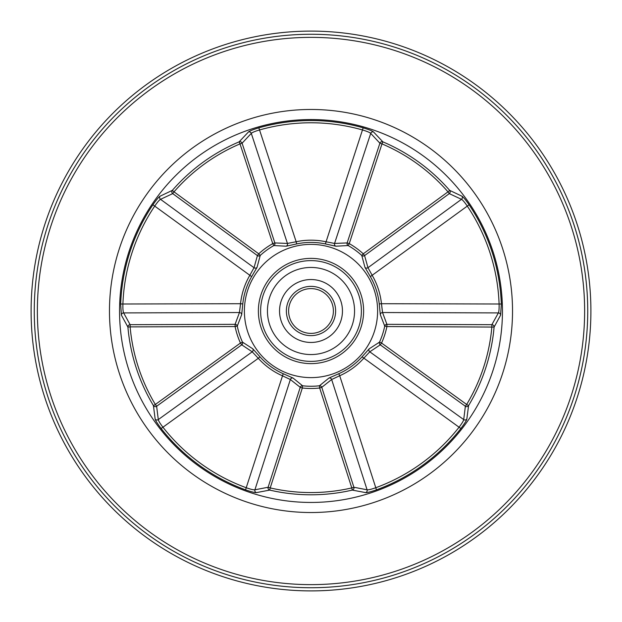 <?xml version="1.0" encoding="UTF-8"?>
<svg xmlns="http://www.w3.org/2000/svg" width="622" height="622" viewBox="0 0 622 622"><rect width="100%" height="100%" fill="white"/><g stroke="black" fill="none" stroke-linecap="round" stroke-linejoin="round"><path stroke-width="0.93" d="M259.949 356.818A68.591 68.591 0 0 0 283.204 373.705L293.032 378.036L302.58 385.78A75.254 75.254 0 0 0 319.42 385.78L328.968 378.036L338.796 373.705A68.591 68.591 0 0 0 362.051 356.818L369.204 348.81L379.521 342.116A75.254 75.254 0 0 0 384.723 326.099L380.306 314.623L379.226 303.94L381.449 303.707L382.546 312.532L386.915 324.342L491.878 324.676L498.377 312.905C498.961 311.762 499.202 308.823 499.101 304.088A188.225 188.225 0 0 0 467.239 206.03C464.541 202.134 462.612 199.895 461.47 199.32L449.294 193.621A2.239 2.193 113.6 0 0 449.675 190.379L447.988 191.84A181.562 181.562 0 0 0 381.994 143.892L349.245 243.614L347.146 242.922A2.239 2.2 -88.8 0 0 348.141 245.55L335.864 246.203L325.368 243.933A68.591 68.591 0 0 0 296.632 243.933L286.136 246.203L273.859 245.55A75.254 75.254 0 0 0 260.229 255.455L257.057 267.328L251.653 276.611A68.591 68.591 0 0 0 242.774 303.94L241.694 314.623L237.277 326.099A75.254 75.254 0 0 0 242.479 342.116L252.796 348.81L259.949 356.818L258.293 358.303L252.221 351.811L241.74 344.829A2.239 2.2 127.2 0 0 242.479 342.116L240.45 343.041L241.74 344.829L156.627 406.252L158.291 419.593C158.486 420.869 160.017 423.388 162.886 427.151A188.225 188.225 0 0 0 246.296 487.757C250.775 489.32 253.644 490.004 254.911 489.794L268.113 487.251A2.239 2.193 -102.4 0 0 269.715 490.097L256.365 492.608C254.787 492.71 251.171 491.792 245.535 489.848A190.456 190.456 0 0 1 161.137 428.527C157.545 423.776 155.554 420.62 155.166 419.08L153.424 405.614A2.239 2.193 174.4 0 0 156.627 406.252L155.337 404.463L240.45 343.041A77.486 77.486 0 0 1 235.093 326.55L130.13 326.884L130.122 324.676L235.085 324.342L239.454 312.532L240.551 303.707L242.774 303.94M338.796 373.705L339.705 375.742L331.65 379.513L321.768 387.319L353.887 487.251L367.089 489.794C368.356 489.996 371.233 489.32 375.704 487.757A188.225 188.225 0 0 0 459.114 427.151C461.983 423.38 463.514 420.861 463.709 419.593L465.373 406.252L380.26 344.829A2.239 2.2 -127.2 0 1 379.521 342.116L381.55 343.041L466.663 404.463A181.562 181.562 0 0 0 491.87 326.884L491.878 324.676A2.239 2.193 -149.6 0 1 494.093 327.079A183.793 183.793 0 0 1 468.576 405.614L466.834 419.08C466.446 420.62 464.455 423.769 460.863 428.527A190.456 190.456 0 0 1 376.465 489.848C370.836 491.792 367.221 492.71 365.635 492.608L352.285 490.097A183.793 183.793 0 0 1 269.715 490.097L270.212 487.92L268.113 487.251L300.232 387.319L290.35 379.513L282.295 375.742A70.822 70.822 0 0 1 258.293 358.303L161.137 428.527M120.676 304.002L240.551 303.707A70.822 70.822 0 0 1 249.725 275.492L254.025 267.709L257.422 255.588L172.706 193.621L174.012 191.84L172.325 190.379A2.239 2.193 -113.6 0 0 172.706 193.621L160.53 199.32C159.38 199.903 157.459 202.142 154.761 206.03A188.225 188.225 0 0 0 122.899 304.088C122.798 308.823 123.039 311.77 123.622 312.905L130.122 324.676A2.239 2.193 149.6 0 0 127.907 327.079L130.13 326.884A181.562 181.562 0 0 0 155.337 404.463L153.424 405.614A183.793 183.793 0 0 1 127.907 327.079L121.399 315.16L120.676 304.002A190.456 190.456 0 0 1 152.911 204.786C156.324 199.903 158.711 197.042 160.056 196.194L172.325 190.379A183.793 183.793 0 0 1 239.136 141.839L248.458 131.965C249.671 130.947 253.131 129.57 258.838 127.829A190.456 190.456 0 0 1 363.162 127.829C368.862 129.57 372.321 130.947 373.542 131.965L382.864 141.839A2.239 2.193 -41.6 0 0 379.902 143.208L370.712 133.38C369.81 132.47 367.089 131.335 362.548 129.975A188.225 188.225 0 0 0 259.452 129.975C254.911 131.335 252.19 132.47 251.288 133.38L242.098 143.208L274.854 242.922L272.755 243.614L273.859 245.55A2.239 2.2 -91.2 0 0 274.854 242.922L287.434 243.435L296.165 241.748L296.632 243.933M353.887 487.251L351.788 487.92L352.285 490.097A2.239 2.193 -77.6 0 0 353.887 487.251M258.379 311A52.621 52.621 0 0 1 311 258.379A52.621 52.621 0 0 1 363.621 311A52.621 52.621 0 0 1 311 363.621A52.621 52.621 0 0 1 258.379 311M377.616 311A66.616 66.616 0 0 1 311 377.616A66.616 66.616 0 0 1 244.384 311A66.616 66.616 0 0 1 311 244.384A66.616 66.616 0 0 1 377.616 311M258.838 127.829L296.165 241.748A70.822 70.822 0 0 1 325.835 241.748L334.566 243.435L347.146 242.922L379.902 143.208L381.994 143.892L382.864 141.839A183.793 183.793 0 0 1 449.675 190.379L461.944 196.194C463.289 197.034 465.668 199.903 469.089 204.786A190.456 190.456 0 0 1 501.324 304.002L500.601 315.16L494.093 327.079L386.907 326.55L386.915 324.342A2.239 2.2 163.2 0 0 384.723 326.099L386.907 326.55A77.486 77.486 0 0 1 381.55 343.041L380.26 344.829L369.779 351.811L363.707 358.303A70.822 70.822 0 0 1 339.705 375.742L376.465 489.848M119.548 311A191.452 191.452 0 0 1 311 119.548A191.452 191.452 0 0 1 502.452 311A191.452 191.452 0 0 1 311 502.452A191.452 191.452 0 0 1 119.548 311M512.528 311A201.528 201.528 0 0 1 311 512.528A201.528 201.528 0 0 1 109.472 311A201.528 201.528 0 0 1 311 109.472A201.528 201.528 0 0 1 512.528 311A201.528 201.528 0 0 1 311 512.528A201.528 201.528 0 0 1 109.472 311A201.528 201.528 0 0 1 311 109.472A201.528 201.528 0 0 1 512.528 311M379.226 303.94A68.591 68.591 0 0 0 370.347 276.611L364.943 267.328L361.771 255.455A2.239 2.2 160.8 0 0 364.578 255.588L367.975 267.709L372.275 275.492A70.822 70.822 0 0 1 381.449 303.707L501.324 304.002M155.166 419.08A2.239 2.193 171.4 0 0 158.291 419.593L252.221 351.811A2.239 2.2 120.1 0 0 252.796 348.81M283.204 373.705L245.535 489.848M293.032 378.036A2.239 2.2 -48.1 0 0 290.35 379.513L254.911 489.794A2.239 2.193 -99.4 0 0 256.365 492.608M302.58 385.78A2.239 2.2 -55.2 0 0 300.232 387.319L302.331 387.996L270.212 487.92A181.562 181.562 0 0 0 351.788 487.92L319.669 387.996L321.768 387.319A2.239 2.2 -124.8 0 0 319.42 385.78L319.669 387.996A77.486 77.486 0 0 1 302.331 387.996L302.58 385.78M235.085 324.342L235.093 326.55L237.277 326.099A2.239 2.2 -163.2 0 0 235.085 324.342M121.399 315.16A2.239 2.193 152.6 0 1 123.622 312.905L239.454 312.532A2.239 2.2 -156.1 0 1 241.694 314.623M328.968 378.036A2.239 2.2 -131.9 0 1 331.65 379.513L367.089 489.794A2.239 2.193 -80.6 0 1 365.635 492.608M152.911 204.786L251.653 276.611M160.056 196.194A2.239 2.193 -116.6 0 0 160.53 199.32L254.025 267.709A2.239 2.2 -167.9 0 0 257.057 267.328M362.051 356.818L460.863 428.527M257.422 255.588A2.239 2.2 -160.8 0 0 260.229 255.455L258.729 253.807L257.422 255.588M369.204 348.81A2.239 2.2 -120.1 0 0 369.779 351.811L463.709 419.593A2.239 2.193 -171.4 0 0 466.834 419.08M240.006 143.892L242.098 143.208A2.239 2.193 -138.4 0 0 239.136 141.839L240.006 143.892A181.562 181.562 0 0 0 174.012 191.84L258.729 253.807A77.486 77.486 0 0 1 272.755 243.614L240.006 143.892M465.373 406.252A2.239 2.193 -174.4 0 0 468.576 405.614L466.663 404.463L465.373 406.252M248.458 131.965A2.239 2.193 -135.4 0 1 251.288 133.38L287.434 243.435A2.239 2.2 -84.1 0 1 286.136 246.203M380.306 314.623A2.239 2.2 156.1 0 1 382.546 312.532L498.377 312.905A2.239 2.193 -152.6 0 1 500.601 315.16M363.162 127.829L325.368 243.933M373.542 131.965A2.239 2.193 -44.6 0 0 370.712 133.38L334.566 243.435A2.239 2.2 -95.9 0 0 335.864 246.203M370.347 276.611L469.089 204.786M364.943 267.328A2.239 2.2 167.9 0 0 367.975 267.709L461.47 199.32A2.239 2.193 116.6 0 0 461.944 196.194M349.245 243.614L348.141 245.55A75.254 75.254 0 0 1 361.771 255.455L363.271 253.807L364.578 255.588L449.294 193.621L447.988 191.84L363.271 253.807A77.486 77.486 0 0 0 349.245 243.614M590.9 311A279.9 279.9 0 0 1 311 590.9A279.9 279.9 0 0 1 31.1 311A279.9 279.9 0 0 1 311 31.1A279.9 279.9 0 0 1 590.9 311M354.556 311A43.556 43.556 0 0 0 311 267.444A43.556 43.556 0 0 0 267.444 311A43.556 43.556 0 0 0 311 354.556A43.556 43.556 0 0 0 354.556 311M288.608 311A22.392 22.392 0 0 0 311 333.392A22.392 22.392 0 0 0 333.392 311A22.392 22.392 0 0 0 311 288.608A22.392 22.392 0 0 0 288.608 311A22.392 22.392 0 0 1 311 288.608A22.392 22.392 0 0 1 333.392 311M279.542 311A31.458 31.458 0 0 0 311 342.458A31.458 31.458 0 0 0 342.458 311A31.458 31.458 0 0 0 311 279.542A31.458 31.458 0 0 0 279.542 311M587.736 311A276.736 276.736 0 0 1 311 587.736A276.736 276.736 0 0 1 34.264 311A276.736 276.736 0 0 1 311 34.264A276.736 276.736 0 0 1 587.736 311M37.367 311A273.633 273.633 0 0 0 311 584.633A273.633 273.633 0 0 0 584.633 311A273.633 273.633 0 0 0 311 37.367A273.633 273.633 0 0 0 37.367 311M260.618 311A50.382 50.382 0 0 0 311 361.382A50.382 50.382 0 0 0 361.382 311A50.382 50.382 0 0 0 311 260.618A50.382 50.382 0 0 0 260.618 311M286.369 311A24.631 24.631 0 0 0 311 335.631A24.631 24.631 0 0 0 335.631 311A24.631 24.631 0 0 0 311 286.369A24.631 24.631 0 0 0 286.369 311"/></g></svg>
